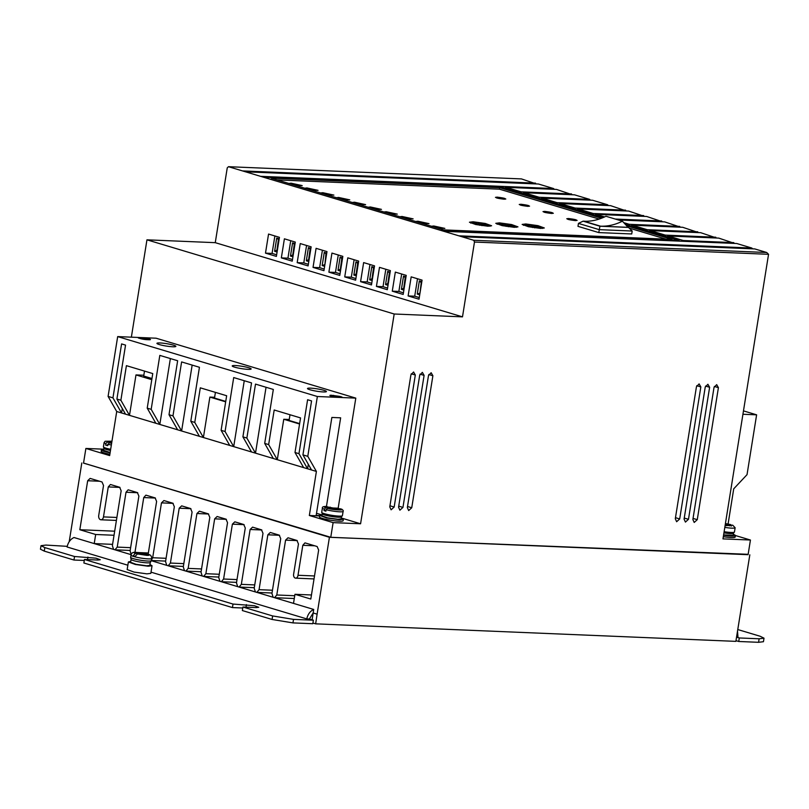 <?xml version="1.0" encoding="UTF-8"?>
<svg xmlns="http://www.w3.org/2000/svg" width="809" height="809" viewBox="0 0 809 809"><rect width="100%" height="100%" fill="white"/><g stroke="black" fill="none" stroke-linecap="round" stroke-linejoin="round"><path stroke-width="1.21" d="M110.469 450.471A9.728 1.224 -170.9 0 1 104.139 448.55L103.41 446.861A10.487 1.315 -170.9 0 0 110.661 449.298M724.803 527.397A10.487 1.315 -170.9 0 0 731.72 528.146A10.487 1.315 -170.9 0 0 735.138 527.721L734.451 532.029L733.227 533.404A9.728 1.224 -170.9 0 1 730.335 533.576A9.728 1.224 -170.9 0 1 723.934 532.878M342.409 515.687L341.196 517.062A9.728 1.224 -170.9 0 1 338.304 517.224A9.728 1.224 -170.9 0 1 328.848 515.99A9.728 1.224 -170.9 0 1 322.437 514.059L321.709 512.37A10.487 1.315 -170.9 0 0 327.766 514.554A10.487 1.315 -170.9 0 0 339.001 516.102A10.487 1.315 -170.9 0 0 342.409 515.687L343.107 511.379A10.487 1.315 -170.9 0 1 339.689 511.804A10.487 1.315 -170.9 0 1 326.138 509.7L325.896 511.167L323.924 510.57L325.501 507.688C323.297 506.808 323.812 506.404 327.048 506.474L326.876 506.444C323.479 506.404 321.992 506.95 322.407 508.062L321.709 512.37M731.407 526.083L730.527 524.576L725.299 524.353M730.699 524.596L725.43 523.524L730.699 524.596M150.292 562.457A9.728 1.224 -170.9 0 1 150.211 562.579A9.728 1.224 -170.9 0 1 147.117 562.842A9.728 1.224 -170.9 0 1 137.176 561.517A9.728 1.224 -170.9 0 1 131.109 559.515L130.643 557.32A10.487 1.315 -170.9 0 0 136.691 559.504A10.487 1.315 -170.9 0 0 147.926 561.052A10.487 1.315 -170.9 0 0 151.344 560.627L151.688 558.463A10.487 1.315 -170.9 0 1 148.269 558.888A10.487 1.315 -170.9 0 1 134.719 556.784L132.737 556.188L135.437 553.356L139.724 553.528L136.751 552.638L147.369 554.357M333.005 508.548L333.096 508.001L338.496 508.224L339.376 509.741M151.688 558.463C151.576 556.096 150.575 554.782 148.674 554.489L143.901 554.216L146.864 555.105L144.669 555.014L137.419 553.943L134.719 556.784M733.318 534.365A11.983 1.497 -170.9 0 1 735.391 535.588A11.983 1.497 -170.9 0 1 731.488 536.074A11.983 1.497 -170.9 0 1 723.559 535.214M735.391 535.588L735.159 537.055A11.983 1.497 -170.9 0 1 731.255 537.54A11.983 1.497 -170.9 0 1 723.317 536.68M119.985 487.412L108.275 486.927L103.481 516.9A3.59 2.437 92.4 0 1 100.953 519.783A3.59 2.437 92.4 0 1 100.538 519.712A3.59 2.437 92.4 0 1 98.718 515.475L103.522 485.501L102.015 481.972L90.123 478.402L87.675 480.738L79.828 529.733L95.674 534.496L94.218 543.587L74.013 537.52C70.464 539.158 68.148 542.313 67.066 546.985L127.862 565.218M304.942 542.9L302.809 545.296L298.005 575.27A3.297 2.245 92.4 0 1 295.649 578.152A3.297 2.245 92.4 0 1 295.275 578.091A3.297 2.245 92.4 0 1 293.657 573.965L298.45 543.992L296.943 540.463L288.024 537.783L285.577 540.129L276.789 594.989L274.544 597.699L273.149 597.275L271.935 593.533L280.723 538.673L279.216 535.143L270.297 532.464L267.85 534.8L259.062 589.67L256.817 592.38L255.411 591.955L254.208 588.214L262.996 533.343L261.479 529.824L252.57 527.144L250.123 529.48L241.335 584.351L239.09 587.061L237.684 586.636L236.481 582.895L245.269 528.024L243.752 524.505L234.843 521.825L232.385 524.161L223.597 579.022L221.363 581.732L219.957 581.317L218.743 577.565L227.531 522.705L226.024 519.176L217.105 516.506L214.658 518.842L205.87 573.702L203.625 576.413L202.23 575.998L201.016 572.246L209.804 517.386L208.297 513.857L199.378 511.187L196.931 513.523L188.143 568.383L185.898 571.093L184.492 570.679L183.289 566.927L192.077 512.067L190.56 508.537L181.651 505.868L179.193 508.204L170.406 563.064L168.171 565.774L166.765 565.36L165.552 561.608L174.34 506.747L172.833 503.218L163.924 500.549L161.466 502.885L152.679 557.745L151.445 560M341.277 518.023L343.36 519.247L339.456 519.722L326.614 517.952L319.707 515.454L322.063 514.949L316.511 513.29M319.707 515.454L319.464 516.921A11.983 1.497 9.1 0 0 326.381 519.429A11.983 1.497 9.1 0 0 339.224 521.198A11.983 1.497 9.1 0 0 343.127 520.713L343.36 519.247M160.061 342.955A9.587 1.203 9.1 0 0 156.936 343.35A9.587 1.203 9.1 0 0 162.467 345.352A9.587 1.203 9.1 0 0 172.742 346.768A9.587 1.203 9.1 0 0 175.866 346.373A9.587 1.203 9.1 0 0 170.335 344.371A9.587 1.203 9.1 0 0 160.061 342.955M310.616 388.138A9.587 1.203 9.1 0 0 307.501 388.522A9.587 1.203 9.1 0 0 313.022 390.525A9.587 1.203 9.1 0 0 323.297 391.94A9.587 1.203 9.1 0 0 326.421 391.556A9.587 1.203 9.1 0 0 320.89 389.554A9.587 1.203 9.1 0 0 310.616 388.138M235.338 365.547A9.587 1.203 9.1 0 0 232.213 365.931A9.587 1.203 9.1 0 0 237.745 367.933A9.587 1.203 9.1 0 0 248.019 369.349A9.587 1.203 9.1 0 0 251.144 368.965A9.587 1.203 9.1 0 0 245.612 366.962A9.587 1.203 9.1 0 0 235.338 365.547M723.6 534.931L733.176 535.234L733.49 533.293M149.958 564.52L152.041 565.744L148.138 566.229L135.295 564.46L128.378 561.952L130.734 561.446M128.378 561.952L127.165 569.576L134.072 572.084L146.914 573.854L150.818 573.369L152.041 565.744M322.235 513.867L321.921 515.808L327.534 517.841L337.97 519.277L341.145 518.893L341.449 516.951M304.74 188.214L306.935 187.941L318.048 190.348L310.848 190.044M320.586 192.977L322.791 192.704L333.895 195.1L326.694 194.807M288.894 183.461L291.088 183.188L302.202 185.595L294.992 185.291M336.443 197.73L338.637 197.457L349.751 199.863L342.541 199.56M352.289 202.483L354.484 202.21L365.597 204.616L358.387 204.313M368.135 207.235L370.33 206.962L381.443 209.369L374.233 209.066M383.982 211.988L386.176 211.725L397.29 214.122L390.08 213.829M399.828 216.751L402.033 216.478L413.136 218.875L405.936 218.582M415.674 221.504L417.879 221.231L428.982 223.638L421.782 223.335M431.531 226.257L433.725 225.984L444.839 228.391L437.629 228.087M575.411 220.614C568.14 219.714 565.835 219.017 568.474 218.531C575.745 219.431 578.061 220.119 575.411 220.614L577.12 220.402M566.765 218.743L568.474 218.531M551.637 213.475C544.366 212.575 542.06 211.887 544.71 211.392C551.971 212.292 554.286 212.989 551.637 213.475L553.346 213.263M543.001 211.604L544.71 211.392M527.862 206.346C520.602 205.446 518.286 204.748 520.935 204.262C528.206 205.162 530.512 205.86 527.862 206.346L529.571 206.133M519.226 204.475L520.935 204.262M504.098 199.206C496.827 198.306 494.511 197.618 497.161 197.133C504.432 198.033 506.737 198.721 504.098 199.206L505.807 199.004M495.452 197.345L497.161 197.133M540.655 228.421L528.459 226.732L522.139 224.417L525.799 223.962L537.995 225.66L544.315 227.976L540.655 228.421M514.302 227.329L502.106 225.63L495.786 223.324L499.446 222.869L511.642 224.558L517.962 226.874L514.302 227.329M487.948 226.227L475.743 224.528L469.432 222.222L473.093 221.767L485.289 223.466L491.609 225.772L487.948 226.227M150.282 562.518L149.817 565.39L146.651 565.784L136.084 564.308L130.603 562.306L131.058 559.444M534.648 227.723L533.718 226.54L533.95 225.074L542.839 227.733L535.457 227.744L534.82 226.621L539.32 227.299M508.295 226.621L507.354 225.448L507.597 223.982L516.476 226.631L509.104 226.651L508.467 225.529L512.967 226.207M481.931 225.519L481.001 224.346L481.244 222.88L490.123 225.539L482.74 225.549L482.113 224.427L486.613 225.104M103.795 449.187L85.885 448.449L83.529 463.112L330.76 537.297L748.092 554.691L750.439 540.028L735.391 535.518M245.501 171.801L260.559 176.332L553.538 188.537L538.481 184.017L245.501 171.811L228.472 166.694L227.248 167.857L215.265 242.67L146.955 239.828L131.361 337.171M742.925 414.259L756.617 414.825L747.031 474.64L733.723 488.828L728.09 523.999M748.153 554.317L329.425 537.287L83.539 463.061M85.885 448.449L109.66 455.578L116.718 411.518L316.4 471.435L309.341 515.495L333.116 522.624L330.76 537.297M110.095 452.818A11.983 1.497 -170.9 0 1 101.398 449.946L101.165 451.422A11.983 1.497 9.1 0 0 109.862 454.284M146.955 239.828L394.185 314.003L360.581 523.777L341.287 517.982M338.172 508.133L355.798 398.119L156.107 338.202L117.679 336.595L108.093 396.41L112.947 397.866L121.562 412.974L125.526 414.157L116.911 399.059L120.875 400.243L129.491 415.351L155.834 423.249L147.218 408.151L151.182 409.334L159.798 424.442L177.626 429.791L169.01 414.693L172.974 415.877L181.59 430.985L199.418 436.324M215.265 242.67L462.495 316.855L394.185 314.003M268.548 234.064L265.494 253.136L276.385 256.402L279.439 237.33L268.548 234.064M300.24 243.57L297.186 262.642L308.087 265.908L311.141 246.846L300.24 243.57M331.943 253.086L328.889 272.158L339.78 275.424L342.834 256.352L331.943 253.086M363.635 262.591L360.581 281.663L371.473 284.93L374.527 265.868L363.635 262.591M395.328 272.107L392.274 291.179L403.175 294.446L406.229 275.373L395.328 272.107M260.559 176.332L473.72 240.283L474.478 242.043L462.495 316.855M411.174 276.86L408.12 295.932L419.022 299.199L422.076 280.126L411.174 276.86M379.482 267.354L376.428 286.416L387.319 289.693L390.383 270.621L379.482 267.354M347.789 257.838L344.735 276.911L355.626 280.177L358.68 261.105L347.789 257.838M316.086 248.333L313.032 267.395L323.934 270.671L326.988 251.599L316.086 248.333M284.394 238.817L281.34 257.889L292.231 261.155L295.285 242.083L284.394 238.817M228.472 166.694L521.451 178.91L536.327 183.926M750.439 540.028L722.973 538.885L768.55 254.309L474.478 242.043M718.412 387.653L716.683 384.629L714.013 387.471L692.868 519.499L694.203 522.452L697.267 519.681L718.412 387.653L714.327 386.439M700.837 386.924L699.107 383.901L696.448 386.742L675.303 518.761L676.637 521.724L679.691 518.943L700.837 386.924L696.751 385.701M432.886 375.75L431.157 372.727L428.487 375.568L407.342 507.587L408.676 510.55L411.741 507.769L432.886 375.75L428.8 374.527M424.098 375.386L422.369 372.362L419.709 375.204L398.554 507.223L399.899 510.186L402.953 507.405L424.098 375.386L420.013 374.162M415.31 375.012L413.581 371.988L410.921 374.83L389.776 506.859L391.111 509.812L394.165 507.041L415.31 375.012L411.225 373.798M333.116 522.624L360.581 523.777M709.624 387.289L707.895 384.265L705.226 387.106L684.08 519.125L685.425 522.088L688.479 519.307L709.624 387.289L705.539 386.075M749.822 554.822L735.866 641.365L315.652 623.84L317.108 614.162L313.154 612.969L309.402 619.016L306.763 618.905C307.855 614.233 310.171 611.088 313.71 609.45L293.505 603.383L294.961 594.291L310.808 599.044L318.655 550.049L317.138 546.52L305.256 542.95M81.8 462.991L69.21 541.696M108.275 486.927L110.418 484.53M137.722 492.732L126.012 492.246L117.224 547.106L114.979 549.817L113.573 549.392L112.37 545.65L121.158 490.79L119.641 487.261L110.732 484.581M126.012 492.246L128.115 489.849M131.301 554.711L130.097 550.969L138.885 496.109L137.368 492.58L128.459 489.91M155.449 498.051L143.739 497.565L134.972 552.325M143.739 497.565L145.873 495.169M148.128 554.398L156.612 501.428L155.106 497.899L146.186 495.229M313.71 609.45L312.112 619.825M329.425 537.287L317.108 614.162M70.413 540.129L69.483 539.856M309.341 515.495L319.626 515.92M326.462 506.424L340.65 417.818L331.862 417.454L316.167 515.444L319.676 515.586M316.4 471.435L307.784 456.327L317.361 396.511L355.798 398.119M308.32 464.315L307.602 468.785L311.546 469.968L302.93 454.87L307.784 456.327M307.602 468.785L298.966 453.677L307.602 399.737L311.566 400.92L302.93 454.87M199.418 436.334L190.803 421.226L194.767 422.419L203.383 437.517L229.726 445.425L221.11 430.317L225.074 431.51L233.69 446.619L251.518 451.958L242.902 436.86L246.866 438.053L255.482 453.151L273.311 458.501L264.695 443.403L268.659 444.586L277.275 459.694L303.618 467.592L295.002 452.494L298.966 453.677M129.491 415.351L135.983 374.921L143.83 375.245M116.718 411.518L108.093 396.41M101.398 449.946A11.983 1.497 -170.9 0 1 103.754 449.44M331.215 396.076L331.336 395.257L339.82 396.39L341.974 397.037L330.962 396.006C329.405 395.47 329.526 395.227 331.336 395.257C329.526 395.227 329.405 395.47 330.962 396.006M148.967 339.74A4.49 0.566 9.1 0 0 150.434 339.558A4.49 0.566 9.1 0 0 149.291 338.991L138.329 337.97L140.503 338.627A4.49 0.566 9.1 0 0 146.773 339.649L148.967 339.74M317.361 396.511L117.679 336.595M276.648 254.774L272.077 253.409L265.494 253.136M274.878 235.965L272.077 253.409M308.34 264.29L303.779 262.915L297.186 262.642M306.571 245.471L303.779 262.915M340.043 273.796L335.472 272.431L328.889 272.158M338.263 254.987L335.472 272.431M371.736 283.312L367.165 281.937L360.581 281.663M369.966 264.492L367.165 281.937M403.428 292.818L398.867 291.452L392.274 291.179M401.658 274.008L398.867 291.452M473.72 240.283L766.699 252.499L754.807 248.929L461.828 236.713M458.855 235.823L751.834 248.039L736.777 243.519L443.797 231.303M626.662 225.792L672.036 239.413L443.615 229.887L271.268 178.172L499.689 187.698L601.481 218.238M440.834 230.413L678.903 240.334L625.215 224.224M603.089 217.591L501.6 187.132L263.532 177.211M242.528 170.911L535.507 183.127M419.284 297.57L414.714 296.205L408.12 295.932M417.505 278.761L414.714 296.205M387.582 288.065L383.021 286.689L376.428 286.416M385.812 269.245L383.021 286.689M355.889 278.549L351.318 277.184L344.735 276.911M354.12 259.74L351.318 277.184M324.187 269.043L319.626 267.668L313.032 267.395M322.417 250.224L319.626 267.668M292.494 259.537L287.933 258.162L281.34 257.889M290.724 240.718L287.933 258.162M553.538 188.537L554.357 189.336M572.388 194.747L556.511 189.427L505.989 187.324L504.543 188.022M538.865 198.316L539.077 197.244L524.02 192.724L574.532 194.838L589.589 199.348L590.408 200.157M556.885 203.726L557.108 202.655L542.05 198.134L592.562 200.248L607.62 204.758L608.439 205.567M574.916 209.137L575.128 208.065L560.071 203.544L610.593 205.658L626.469 210.977M592.946 214.547L593.159 213.475L578.101 208.955L628.613 211.058L644.49 216.377M604.616 216.913L596.132 214.365L646.644 216.468L662.52 221.787M618.258 219.947L664.674 221.878L680.551 227.198M647.028 230.767L647.24 229.705L632.183 225.185L682.695 227.289L698.571 232.608M665.049 236.177L665.261 235.106L650.214 230.595L700.725 232.699L716.602 238.018M683.14 241.284L683.292 240.516L668.234 236.006L718.756 238.109L734.633 243.428M751.834 248.039L752.653 248.838M766.699 252.499L768.55 254.309M756.617 414.825L743.471 410.881M114.029 535.255L95.674 534.496M79.828 529.733L114.686 531.189M117.224 547.106L130.623 547.663M139.947 552.638L148.36 552.982M152.679 557.745L166.088 558.301M170.406 563.064L183.815 563.63M188.143 568.383L201.542 568.949M205.87 573.702L219.279 574.269M223.597 579.022L237.007 579.588M241.335 584.351L254.734 584.907M259.062 589.67L272.461 590.226M276.789 594.989L294.729 595.737M314.509 575.957L298.005 575.27M311.455 594.979L294.961 594.291M737.535 631.526L737.96 636.885L736.635 636.825M112.572 544.356L94.218 543.587L113.573 549.392M151.01 572.165L306.763 618.905M293.505 603.383L274.544 597.699L294.284 598.518M273.149 597.275L256.817 592.38L272.016 593.007M255.411 591.955L239.09 587.061L254.289 587.688M237.684 586.636L221.363 581.732L236.562 582.369M219.957 581.317L203.625 576.413L218.834 577.05M202.23 575.998L185.898 571.093L201.097 571.73M184.492 570.679L168.171 565.774L183.37 566.411M166.765 565.36L151.323 560.718M131.109 554.661L114.979 549.817L130.178 550.454M315.652 623.84L312.911 623.021M246.866 438.053L255.502 384.103L273.331 389.453L264.695 443.403M268.659 444.586L274.19 410.001L300.543 417.909L295.002 452.494M112.947 397.866L121.593 343.916L125.547 345.109L116.911 399.059M120.875 400.243L126.406 365.658L152.759 373.566L147.218 408.151M151.182 409.334L159.818 355.394L177.646 360.743L169.01 414.693M172.974 415.877L181.61 361.926L199.439 367.276L190.803 421.226M194.767 422.419L200.298 387.835L226.651 395.743L221.11 430.317M225.074 431.51L233.71 377.56L251.538 382.91L242.902 436.86M299.563 424.007L283.767 419.264L277.295 459.694M283.767 419.264L289.238 419.487M266.05 387.268L255.502 453.151M244.257 380.726L233.71 446.619M225.671 401.83L209.875 397.088L203.403 437.517M209.875 397.088L214.628 397.29M192.158 365.092L181.61 430.985M170.365 358.559L159.818 424.442M151.779 379.664L135.983 374.921M122.301 408.505L121.583 412.974M110.145 452.534L103.613 450.31L103.926 448.368M147.107 338.334L146.894 339.659M499.689 187.698L499.446 189.164L276.991 179.891M666.08 239.161L629.19 228.098M599.135 219.077L499.446 189.164M678.903 240.334L679.722 241.143M505.989 187.324L521.047 191.834L571.558 193.948M539.077 197.244L589.589 199.348M557.108 202.655L607.62 204.758M575.128 208.065L625.64 210.168M593.159 213.475L643.671 215.578M615.285 219.057L661.701 220.988M623.779 222.657L629.21 224.295L679.722 226.399M647.24 229.705L697.752 231.809M665.261 235.106L715.783 237.219M683.292 240.516L733.803 242.629M151.364 560.495L165.643 561.092M736.584 637.148L739.284 637.957L759.135 638.786L764.009 638.18L760.207 636.279L737.848 629.564M309.402 619.016L313.366 620.2L293.515 619.381L272.633 615.942L242.922 607.033L256.311 607.589L258.759 607.286L254.43 605.719L233.012 604.06L84.439 559.474L97.838 560.04L100.276 559.737L95.958 558.17L74.529 556.501L44.819 547.592L41.016 545.681L45.891 545.074L67.208 546.338M289.996 414.744L289.086 420.437L299.633 423.603M215.416 392.365L214.506 398.058L225.741 401.426M144.498 371.088L143.709 376.033L151.971 378.511M277.082 252.034L274.615 251.296L276.729 238.089L279.014 240.03M279.004 240.051L278.377 239.858L276.941 250.163L274.615 251.296M308.785 261.54L306.318 260.801L308.431 247.605L310.707 249.536M310.707 249.566L310.069 249.374L308.644 259.679L306.318 260.801M340.478 271.055L338.01 270.317L340.336 269.185L341.772 258.88L342.399 259.072M342.399 259.052L340.124 257.11L342.591 257.849M372.17 280.561L369.703 279.823L372.029 278.701L373.465 268.396L374.092 268.588M374.102 268.558L371.827 266.626L374.294 267.364M403.873 290.077L401.406 289.339L403.731 288.206L405.157 277.902L405.794 278.094L403.519 276.132L405.987 276.87M631.728 233.963L598.781 232.588L577.98 226.348L578.445 223.415L599.247 229.655L632.193 231.03L631.728 233.963M420.002 293.091L417.252 294.092L419.365 280.885L421.216 282.695M388.027 285.324L385.559 284.576L387.875 283.453L389.311 273.149L389.938 273.341M389.948 273.311L387.673 271.379L390.14 272.117M356.324 275.808L353.857 275.07L356.182 273.948L357.618 263.633L358.245 263.825M358.245 263.805L355.97 261.863L358.438 262.612M324.905 264.563L322.164 265.554L324.278 252.357L326.553 254.289M326.553 254.319L325.916 254.127L324.925 264.452M292.939 256.787L290.471 256.048L292.787 254.926L294.223 244.621L294.85 244.803M294.86 244.783L292.585 242.842L295.052 243.59M521.047 191.834L520.834 192.906M524.02 192.724L522.574 193.432M668.234 236.006L666.788 236.703M650.214 230.595L648.757 231.293M632.183 225.185L630.737 225.883M628.997 225.367L629.21 224.295M596.132 214.365L594.686 215.063M578.101 208.955L576.655 209.652M560.071 203.544L558.625 204.252M542.05 198.134L540.604 198.842M764.009 638.18L763.443 641.709L758.569 642.306L738.728 641.486L735.988 640.657M738.728 641.486L739.284 637.957M41.016 545.681L40.45 549.2L44.252 551.111L44.819 547.592M74.529 556.501L73.973 560.03L44.252 551.111M84.278 560.455L73.973 560.03M233.012 604.06L232.446 607.579L83.873 562.993L84.439 559.474M242.761 608.004L232.446 607.579M272.633 615.942L272.067 619.461L242.356 610.552L242.922 607.033M272.067 619.461L292.959 622.9L293.515 619.381M313.366 620.2L312.8 623.719L292.959 622.9M598.781 232.588L599.934 226.217L583.097 221.16L586.05 221.292M533.748 226.358L531.594 226.024M507.385 225.256L505.241 224.932M481.031 224.164L478.877 223.83M421.216 282.725L420.013 292.979M111.693 442.877L109.175 442.776L107.597 445.668L105.615 445.071L105.848 443.605L107.192 442.179L111.773 442.371M632.193 231.03L628.492 227.41L599.934 226.217M578.445 223.415L583.097 221.16M605.981 216.266L622.424 221.201L628.067 227.329L600.541 226.186L584.098 221.262C591.379 221.524 598.68 219.866 605.971 216.266L622.414 221.201C615.113 224.801 607.822 226.459 600.541 226.186M600.42 226.186L583.511 221.231M532.474 227.501L531.867 226.186L527.215 225.478L531.574 226.136M531.634 225.762L530.997 224.639L523.615 224.659L532.504 227.309M534.355 227.673L533.95 225.074M534.587 226.207L539.381 226.935M534.628 227.835L534.82 226.621M506.121 226.399L505.514 225.084L500.862 224.386L505.221 225.033M505.281 224.669L504.644 223.547L497.262 223.557L506.151 226.217M508.001 226.581L507.597 223.982M508.234 225.114L513.027 225.832M508.274 226.732L508.467 225.529M481.638 225.478L481.244 222.88M481.881 224.012L486.674 224.73M481.921 225.63L482.113 224.427M479.767 225.296L479.161 223.982L474.509 223.284L478.867 223.941M478.928 223.567L478.291 222.445L470.909 222.455L479.798 225.114M725.198 524.94L730.082 525.83L727.109 524.94L732.752 525.213L735.138 527.721M340.963 509.013L340.478 508.821C347.263 510.671 332.802 510.064 327.483 508.285L326.138 509.7M111.804 442.169L109.62 441.512L111.895 441.633M599.965 226.166L583.522 221.231M333.096 508.001L327.928 507.021L330.901 507.91L325.501 507.688M327.483 508.285L338.051 509.488L335.078 508.598L340.478 508.821M111.733 442.149L111.814 441.603M107.678 445.152L105.615 445.071M727.028 525.486L727.109 524.94M325.987 510.661L323.924 510.57M330.901 507.91L330.82 508.416M330.123 507.112L330.042 507.647M335.078 508.598L334.987 509.134M138.855 553.275L138.946 552.729M141.919 553.619L141.828 554.165M139.633 554.034L139.724 553.528M134.84 556.279L132.737 556.188A10.487 1.315 -170.9 0 1 130.987 555.146L130.643 557.32M143.81 554.762L143.901 554.216M734.451 532.029A10.487 1.315 -170.9 0 1 731.033 532.453A10.487 1.315 -170.9 0 1 724.116 531.705M148.178 554.398C149.867 555.095 149.392 555.419 146.763 555.358L137.419 553.943M697.267 519.681L693.04 518.417M679.691 518.943L675.475 517.679M411.741 507.769L407.514 506.505M402.953 507.405L398.736 506.141M394.165 507.041L389.948 505.777M688.479 519.307L684.252 518.053M87.675 480.738L99.578 481.244M116.88 517.457L103.481 516.9M173.177 503.37L161.466 502.885M190.914 508.689L179.193 508.204M208.641 514.008L196.931 513.523M226.368 519.338L214.658 518.842M244.096 524.657L232.385 524.161M261.833 529.976L250.123 529.48M279.56 535.295L267.85 534.8M297.287 540.614L285.577 540.129M302.809 545.296L314.711 545.792M339.82 396.39L339.729 396.946M333.348 396.663L333.551 395.348M149.169 339.75L149.291 338.991M276.729 238.089L279.206 238.827M308.431 247.605L310.899 248.343M338.01 270.317L340.124 257.11M369.703 279.823L371.827 266.626M401.406 289.339L403.519 276.132M483.934 180.973L484.267 181.752M419.719 294.83L417.252 294.092M419.365 280.885L421.833 281.623M385.559 284.576L387.673 271.379M353.857 275.07L355.97 261.863M324.631 266.303L322.164 265.554M324.278 252.357L326.745 253.096M290.471 256.048L292.585 242.842M759.135 638.786L758.569 642.306M87.928 557.067L87.524 559.606M246.411 604.616L246.007 607.154M111.349 445.001A10.487 1.315 -170.9 0 1 107.83 444.202M105.848 443.605A10.487 1.315 -170.9 0 1 104.098 442.563L103.41 446.861M324.156 509.104A10.487 1.315 -170.9 0 1 322.407 508.062M107.192 442.179L111.955 441.239M111.612 443.332L109.175 442.776M732.509 525.162L725.076 525.749M135.437 553.356C130.198 551.88 141.706 552.355 146.196 553.801M116.405 520.42L100.953 519.783M314.034 578.92L295.649 578.152M111.955 441.218L105.119 441.259L104.098 442.563M523.504 225.347L523.615 224.659M542.728 228.431L542.839 227.733M497.151 224.255L497.262 223.557M516.375 227.329L516.486 226.631M490.021 226.227L490.133 225.539M470.798 223.153L470.909 222.455M150.211 562.579L151.344 560.627M340.71 508.871C342.864 509.812 343.663 510.651 343.107 511.379M146.54 553.852L135.841 552.314C133.02 552.021 131.402 552.972 130.987 555.146"/></g></svg>

